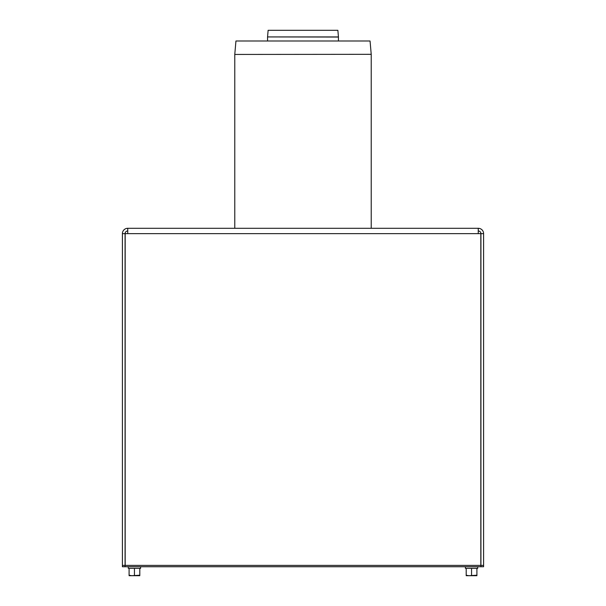<?xml version="1.0" encoding="UTF-8"?>
<svg xmlns="http://www.w3.org/2000/svg" width="606" height="606" viewBox="0 0 606 606"><rect width="100%" height="100%" fill="white"/><g stroke="black" fill="none" stroke-linecap="round" stroke-linejoin="round"><path stroke-width="0.91" d="M234.78 54.32L235.946 41.003L370.054 41.003L371.22 54.32L234.772 54.442L371.22 54.32M234.772 228.288L234.772 54.442M480.823 561.883A1.341 1.341 0 0 0 480.922 561.383M125.177 561.883A1.341 1.341 0 0 1 125.078 561.383M127.752 230.962A2.674 2.674 0 0 0 125.078 233.636L125.078 565.398L122.404 565.398L122.404 566.739L483.596 566.739L483.596 233.636A5.348 5.348 0 0 0 478.248 228.288L478.248 233.636L480.823 233.636L480.823 565.398L125.177 565.398L125.177 233.636L127.752 233.636L127.752 228.288L478.248 228.288M478.248 230.962A2.674 2.674 0 0 1 480.922 233.636L480.922 565.398L125.078 565.398L125.078 566.739M127.752 228.288A5.348 5.348 0 0 0 122.404 233.636L122.404 565.398M125.078 233.636L122.404 233.636M480.922 233.636L483.596 233.636M338.443 36.928L337.868 30.3L268.132 30.3L267.557 36.928L338.443 36.928L338.451 41.003M483.596 565.398L480.922 565.398L480.922 566.739M129.093 575.223L129.093 575.7L131.767 575.7L129.093 575.223L129.093 568.345L140.6 568.345L139.797 568.345L139.797 575.223L131.767 575.7L139.797 575.7L139.797 575.223M134.441 568.345L134.441 575.223M139.524 575.7L137.123 575.7M131.767 575.7L129.358 575.7M466.203 575.223L466.203 575.7L468.877 575.7L466.203 575.223L466.203 568.345L477.71 568.345L476.907 568.345L476.907 575.223L468.877 575.7L476.907 575.7L476.907 575.223M471.559 568.345L471.559 575.223M476.642 575.7L474.233 575.7M468.877 575.7L466.476 575.7M478.248 233.636L127.752 233.636M267.557 36.928L338.451 37.049M371.228 54.442L371.228 228.288M267.549 37.049L267.549 41.003M140.6 568.345L140.6 566.739M128.29 566.739L128.29 568.345M477.71 568.345L477.71 566.739M465.4 566.739L465.4 568.345"/></g></svg>
